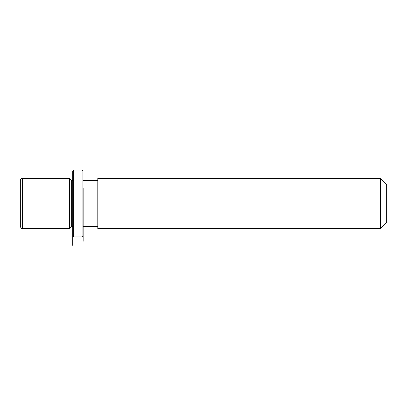 <?xml version="1.0" encoding="UTF-8"?>
<svg xmlns="http://www.w3.org/2000/svg" width="407" height="407" viewBox="0 0 407 407"><rect width="100%" height="100%" fill="white"/><g stroke="black" fill="none" stroke-linecap="round" stroke-linejoin="round"><path stroke-width="0.61" d="M72.68 245.345L72.68 226.506L71.632 226.506L69.541 228.602L69.541 178.368L22.441 178.368C21.174 178.49 20.472 179.187 20.35 180.459L20.35 226.506C21.719 229.818 21.703 227.956 22.441 228.602L22.441 178.368M71.632 226.506L71.632 180.459L69.541 178.368M97.797 191.443L97.797 178.368L380.372 178.368L380.372 228.602L97.797 228.602L97.797 191.443M380.372 228.602L386.65 222.324L386.65 184.646L380.372 178.368M72.68 235.928L72.68 171.042L73.723 169.994L73.723 236.976L72.68 235.928M83.145 187.927L83.145 241.3L83.145 187.927M83.145 235.928L82.097 236.976L82.097 169.994L73.723 169.994M72.68 180.459L71.632 180.459M97.797 226.506L83.145 226.506M97.797 180.459L83.145 180.459M69.541 228.602L22.441 228.602M82.097 236.976L73.723 236.976M83.145 171.042L82.097 169.994"/></g></svg>
